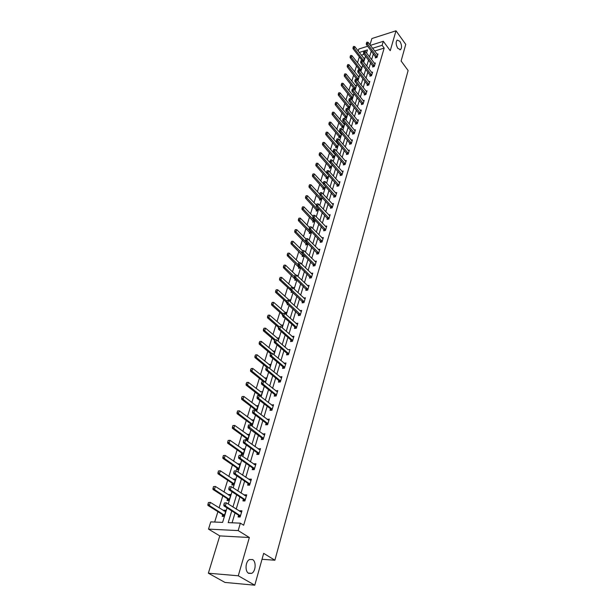 <?xml version="1.0" encoding="UTF-8"?>
<svg xmlns="http://www.w3.org/2000/svg" width="616" height="616" viewBox="0 0 616 616"><rect width="100%" height="100%" fill="white"/><g stroke="black" fill="none" stroke-linecap="round" stroke-linejoin="round"><path stroke-width="0.92" d="M397.844 48.418C395.865 44.86 395.641 42.073 397.151 40.063L399.869 41.287C401.832 44.845 402.055 47.625 400.546 49.619L397.844 48.418M248.648 573.342C244.752 571.44 245.391 561.384 249.503 559.52L252.568 559.551C256.418 561.507 255.779 571.479 251.659 573.357L248.648 573.342M358.212 51.089L358.858 49.018L367.69 46.231M262.008 559.297L274.89 560.221L408.115 70.54L401.116 60.999L405.752 44.383L396.003 30.8L371.895 38.531L369.97 44.822M274.89 560.221L263.671 553.361L254.778 585.2L224.986 582.436L208.362 573.203L238.276 575.791L249.357 537.506L238.169 530.584L208.508 529.121L210.772 521.883L222.599 522.391L227.035 507.9M249.357 537.506L219.773 535.897L208.362 573.203M219.773 535.897L208.508 529.121M359.336 56.888L357.496 62.801M356.533 65.897L354.662 71.918M353.692 75.029L351.79 81.158M350.82 84.284L348.879 90.521M347.901 93.663L345.923 100.015M344.945 103.172L342.927 109.64M341.942 112.813L339.893 119.396M338.9 122.592L336.821 129.291M335.82 132.502L333.695 139.332M332.694 142.55L330.53 149.503M329.522 152.745L327.319 159.829M326.311 163.086L324.062 170.301M323.046 173.581L320.759 180.927M319.735 184.222L317.409 191.707M316.378 195.018L314.006 202.649M312.966 205.975L310.549 213.752M309.509 217.101L307.045 225.025M305.998 228.382L303.488 236.459M302.441 239.84L299.877 248.071M298.822 251.474L296.211 259.86M295.149 263.278L292.485 271.833M291.422 275.275L288.704 283.991M287.634 287.449L284.869 296.342M283.784 299.815L280.965 308.885M279.88 312.381L277 321.629M275.906 325.148L272.973 334.58M271.879 338.115L268.884 347.74M267.775 351.289L264.726 361.107M263.61 364.68L260.499 374.705M259.382 378.293L256.202 388.519M255.078 392.13L251.829 402.571M250.697 406.206L247.386 416.855M246.254 420.512L242.866 431.385M241.726 435.058L238.276 446.161M237.121 449.857L233.595 461.192M232.44 464.911L228.844 476.491M227.681 480.226L224.001 492.053M222.83 495.818L219.073 507.9M217.895 511.68L214.668 522.052M254.778 585.2L238.276 575.791M364.133 54.308L361.346 55.178M222.692 514.691L222.184 516.354L224.147 516.424L226.026 510.294L224.062 510.225L223.854 510.91M227.558 498.883L227.05 500.523L229.013 500.569L230.861 494.54L228.906 494.502L228.713 495.125M232.34 483.344L231.839 484.961L233.787 484.985L235.605 479.063L233.664 479.055L233.487 479.61M237.037 468.075L236.544 469.677L238.484 469.677L240.271 463.856L238.338 463.863L238.184 464.364M241.657 453.068L241.172 454.647L243.104 454.623L244.86 448.902L242.935 448.933L242.796 449.372M246.2 438.315L245.722 439.878L247.64 439.824L249.365 434.203L247.332 434.642M250.966 425.325L252.106 425.279L253.8 419.75L251.79 420.15M250.666 423.808L250.342 424.855L264.518 435.112M256.102 410.995L258.158 405.536L256.179 405.906M255.055 409.54L254.893 410.071M260.868 396.712L262.447 391.553L260.491 391.899M265.242 382.436L266.666 377.808L264.734 378.116M269.554 368.399L270.817 364.279L268.907 364.556M273.781 354.6L274.898 350.966L273.011 351.22M277.947 341.025L278.917 337.868L277.054 338.092M282.043 327.673L282.867 324.978L281.042 325.186M286.07 314.537L286.763 312.289L284.992 312.512M284.03 317.294L283.429 317.371L283.576 316.894M290.036 301.609L290.59 299.8L288.881 300.023M288.373 304.674L287.295 304.82L287.564 303.934M293.94 288.889L294.363 287.495L292.708 287.734M292.623 292.246L291.099 292.461L291.491 291.191M295.264 278.933L294.841 280.295L296.689 279.918M297.774 276.376L298.082 275.39L296.927 275.568M298.945 266.967L298.529 268.314L300.477 267.575M301.555 264.056L301.74 263.463L301.055 263.571M302.572 255.178L302.163 256.518L303.957 256.218L304.204 255.424M306.152 243.566L305.744 244.891L307.53 244.575L307.869 243.466M309.671 232.132L309.263 233.441L311.041 233.118L311.48 231.693M313.136 220.867L312.736 222.16L314.507 221.822L315.038 220.097M316.555 209.763L316.162 211.049L317.925 210.695L318.541 208.678M319.92 198.829L319.527 200.1L321.283 199.73L321.991 197.42M323.238 188.042L322.853 189.304L324.601 188.927L325.394 186.34M326.511 177.416L326.126 178.663L327.866 178.27L328.744 175.421M329.737 166.944L329.352 168.176L331.085 167.775L332.039 164.665M332.917 156.618L332.54 157.842L334.257 157.427L335.289 154.062M334.911 153.623L334.272 153.777M336.051 146.431L335.674 147.648L337.391 147.224L338.5 143.613M338.315 143.405L337.406 143.628M339.139 136.398L338.769 137.591L340.479 137.16L341.649 133.333L340.502 133.626M342.188 126.496L341.818 127.681L343.52 127.243L344.675 123.462L343.559 123.754M345.191 116.732L344.829 117.91L346.523 117.456L347.663 113.729L346.562 114.029M348.156 107.099L347.794 108.27L349.48 107.808L350.604 104.127L349.534 104.427M350.804 98.737L352.398 98.291L353.515 94.664L352.46 94.956M351.082 97.597L350.75 98.668M353.992 89.266L355.278 88.897L356.379 85.316L355.34 85.616M353.969 88.227L353.746 88.95L363.887 101.417M357.134 79.926L358.119 79.633L359.205 76.099L358.189 76.399M356.81 78.987L356.695 79.372M360.214 70.701L360.922 70.493L361.992 67.005L360.999 67.306M359.621 69.862L369.531 82.452M363.248 61.608L364.749 58.035L363.771 58.335M231.755 510.903L228.197 522.63L240.371 523.153L243.666 525.225L384.184 48.071L374.644 51.043M373.381 53.769L371.602 59.675M370.647 62.84L368.838 68.853M367.875 72.034L366.035 78.155M365.072 81.351L363.194 87.588M362.223 90.798L360.306 97.151M359.336 100.377L357.388 106.845M356.41 110.087L354.423 116.678M353.445 119.935L351.42 126.65M350.435 129.922L348.379 136.767M347.385 140.055L345.283 147.024M344.29 150.327L342.15 157.427M341.149 160.753L338.969 167.991M337.961 171.333L335.743 178.702M334.727 182.059L332.463 189.574M331.447 192.954L329.144 200.608M328.12 204.004L325.764 211.804M324.74 215.223L322.345 223.177M321.306 226.611L318.865 234.719M317.825 238.169L315.33 246.439M314.291 249.904L311.75 258.335M310.695 261.823L308.108 270.424M307.053 273.928L304.412 282.698M303.349 286.224L300.654 295.172M299.584 298.714L296.835 307.838M295.757 311.403L292.954 320.713M291.876 324.293L289.012 333.795M287.926 337.399L285.008 347.093M283.914 350.712L280.935 360.606M279.841 364.249L276.8 374.351M275.691 378.008L272.588 388.319M271.479 392.007L268.306 402.525M267.19 406.229L263.956 416.978M262.832 420.705L259.529 431.677M258.397 435.42L255.016 446.631M253.884 450.396L250.435 461.846M249.295 465.634L245.769 477.323M244.621 481.135L241.025 493.085M239.87 496.92L236.19 509.132M235.027 512.982L232.07 522.799M238.608 515.269L238.099 516.955L240.117 517.032L241.972 510.818L239.955 510.749L239.755 511.411M243.397 499.245L242.897 500.908L244.906 500.962L246.723 494.856L244.721 494.817L244.537 495.41M248.102 483.506L247.609 485.146L249.611 485.169L251.397 479.171L249.395 479.156L249.241 479.687M252.722 468.037L252.237 469.662L254.231 469.654L255.987 463.763L254 463.771L253.854 464.241M257.265 452.837L256.787 454.439L258.766 454.416L260.491 448.617L258.397 449.064M261.731 437.891L261.261 439.478L263.232 439.431L264.926 433.733L262.855 434.141M266.12 423.207L265.658 424.778L267.613 424.701L269.284 419.103L267.236 419.481M270.439 408.77L269.977 410.318L271.925 410.225L273.566 404.72L271.548 405.058M274.682 394.571L274.228 396.103L276.168 395.988L277.778 390.575L275.783 390.883M278.856 380.603L278.401 382.12L280.334 381.982L281.92 376.661L279.957 376.938M282.96 366.874L282.513 368.368L284.438 368.214L285.993 362.978L284.053 363.224M287.002 353.361L286.555 354.847L288.473 354.67L290.005 349.518L288.088 349.734M290.975 340.07L290.536 341.534L292.438 341.341L293.947 336.274L292.061 336.475M294.887 326.996L294.448 328.444L296.342 328.228L297.828 323.238L296.011 323.454M298.729 314.122L298.306 315.554L300.185 315.323L301.647 310.418L299.892 310.641M302.518 301.455L302.094 302.872L303.965 302.625L305.405 297.798L303.703 298.021M306.244 288.989L305.829 290.39L307.692 290.128L309.109 285.37L307.461 285.608M309.917 276.707L309.502 278.093L311.357 277.816L312.751 273.134L311.149 273.381M313.529 264.626L313.113 265.996L314.961 265.704L316.339 261.092L314.784 261.346M317.086 252.722L316.678 254.077L318.518 253.769L319.866 249.234L318.364 249.488M320.59 241.002L320.189 242.342L322.014 242.026L323.346 237.553L321.883 237.815M324.039 229.452L323.639 230.784L325.464 230.453L326.773 226.049L325.348 226.311M327.435 218.087L327.042 219.404L328.852 219.05L330.145 214.715L328.759 214.984M330.784 206.884L330.399 208.185L332.201 207.823L333.472 203.55L332.124 203.827M334.088 195.842L333.703 197.135L335.497 196.758L336.744 192.546L335.435 192.823M337.337 184.969L336.952 186.248L338.738 185.855L339.978 181.705L338.692 181.989M340.54 174.251L340.163 175.514L341.942 175.113L343.158 171.025L341.903 171.31M343.697 163.687L343.328 164.934L345.091 164.526L346.292 160.499L345.068 160.784M346.816 153.269L346.438 154.516L348.202 154.092L349.38 150.119L348.186 150.404M349.88 143.004L349.511 144.236L351.266 143.805L352.429 139.886L351.259 140.179M352.906 132.887L352.545 134.103L354.285 133.664L355.432 129.799L354.292 130.091M355.886 122.907L355.524 124.116L357.265 123.662L358.397 119.851L357.28 120.151M358.828 113.067L358.474 114.26L360.198 113.798L361.315 110.048L360.221 110.341M361.731 103.365L361.376 104.551L363.094 104.081L364.195 100.37L363.124 100.67M364.595 93.794L364.241 94.964L365.95 94.487L367.036 90.829L365.989 91.129M367.413 84.353L367.067 85.516L368.768 85.023L369.839 81.42L368.807 81.72M370.201 75.037L369.854 76.192L371.548 75.699L372.603 72.141L371.594 72.442M372.942 65.85L372.603 66.998L374.289 66.489L375.329 62.978L374.343 63.279M375.652 56.788L375.313 57.919L376.992 57.404L378.024 53.946L377.054 54.247M370.385 45.376L383.314 41.295L390.244 50.697L396.003 30.8M383.314 41.295L382.128 45.291L372.572 48.287M384.184 48.071L382.128 45.291M240.371 523.153L238.169 530.584M366.505 52.984L367.452 49.896L359.259 52.46M228.228 504.027L231.993 491.745M233.171 487.895L236.852 475.875M238.03 472.048L241.634 460.291M242.804 456.479L246.331 444.975M247.493 441.187L250.943 429.93M252.098 426.164L255.478 415.138M256.626 411.388L259.937 400.593M261.076 396.873L264.318 386.301M265.45 382.598L268.622 372.249M269.754 368.568L272.865 358.427M273.981 354.77L277.031 344.829M278.147 341.195L281.127 331.462M282.236 327.843L285.162 318.31M286.263 314.707L289.127 305.367M290.228 301.786L293.031 292.631M294.125 289.066L296.881 280.095M297.959 276.553L300.662 267.752M301.74 264.233L304.381 255.609M305.459 252.106L308.046 243.651M309.116 240.171L311.658 231.878M312.72 228.413L315.215 220.282M316.27 216.832L318.718 208.855M319.766 205.436L322.168 197.605M323.207 194.202L325.564 186.525M326.603 183.137L328.906 175.606M329.945 172.241L332.209 164.849M333.233 161.5L335.458 154.246M336.482 150.912L338.661 143.798M339.678 140.487L341.818 133.503M342.827 130.207L344.929 123.354M345.938 120.066L347.994 113.344M348.995 110.079L351.02 103.473M352.021 100.231L354.007 93.748M354.993 90.513L356.949 84.153M357.935 80.935L359.852 74.69M360.83 71.487L362.709 65.35M363.686 62.17L365.534 56.148M371.302 51.013L369.508 56.934M368.545 60.091L366.72 66.112M365.758 69.292L363.894 75.422M362.924 78.617L361.03 84.862M360.06 88.073L358.127 94.433M357.149 97.659L355.186 104.135M354.2 107.376L352.198 113.968M351.212 117.233L349.172 123.955M348.179 127.227L346.1 134.072M345.099 137.368L342.981 144.344M341.98 147.655L339.824 154.755M338.815 158.089L336.613 165.327M335.605 168.676L333.364 176.053M332.34 179.418L330.06 186.933M329.036 190.313L326.711 197.982M325.679 201.378L323.308 209.194M322.268 212.612L319.85 220.574M318.811 224.008L316.347 232.132M315.3 235.589L312.782 243.867M311.727 247.339L309.17 255.779M308.108 259.274L305.498 267.883M304.427 271.394L301.763 280.18M300.693 283.707L297.975 292.669M296.897 296.219L294.125 305.359M293.039 308.924L290.213 318.249M289.12 321.845L286.24 331.354M285.139 334.965L282.197 344.675M281.096 348.302L278.085 358.212M276.977 361.861L273.912 371.979M272.796 375.652L269.662 385.978M268.545 389.666L265.342 400.207M264.218 403.919L260.953 414.683M259.813 418.418L256.479 429.414M255.34 433.171L251.936 444.398M250.789 448.171L247.309 459.644M246.154 463.44L242.596 475.167M241.441 478.978L237.807 490.96M236.644 494.802L232.925 507.037M241.665 511.842L239.955 510.749M225.725 511.28L224.062 510.225M230.546 495.572L228.906 494.502M246.408 495.926L244.721 494.817M235.281 480.133L233.664 479.055M251.059 480.295L249.395 479.156M239.932 464.965L238.338 463.863M255.64 464.926L254 463.771M244.506 450.057L242.935 448.933M260.137 449.826L258.52 448.656M249.003 435.389L247.447 434.257M264.557 434.981L262.955 433.795M253.422 420.974L251.89 419.827M268.899 420.389L267.329 419.188M257.773 406.799L256.264 405.636M273.173 406.036L271.618 404.82M246.362 383.799L246.793 382.444L246.13 383.814L247.509 385.046L246.138 385.146L259.282 395.426L260.645 395.341L247.509 385.046L248.356 382.351L260.56 391.676M277.323 391.884L275.845 390.698M266.197 379.079L264.788 377.947M281.358 377.924L279.995 376.807M270.239 365.504L268.946 364.433M285.331 364.195L284.076 363.14M274.22 352.144L273.034 351.143M274.982 339.847L274.351 341.172L274.982 339.847L276.515 339.786L288.096 349.703M278.139 338.993L277.061 338.061M224.363 503.01L223.877 504.581L224.363 503.01L226.326 502.81L241.541 512.266M240.471 515.854L225.364 505.952L223.901 505.905L223.877 504.581M239.924 517.024L238.507 515.192L223.901 505.905M224.601 503.018L226.326 502.81L225.364 505.952L224.116 504.589M208.377 502.587L208.123 504.142L208.377 502.587L210.325 502.387L209.348 505.482L224.501 515.261M208.123 504.142L209.348 505.482L207.931 505.443L222.584 514.614L224.008 516.424M225.587 511.727L210.325 502.387L208.616 502.594M207.885 504.134L207.931 505.443M229.352 486.848L228.875 488.388L229.352 486.848L231.3 486.655L246.3 496.288M245.245 499.815L230.353 489.743L228.898 489.72L228.875 488.388M244.66 500.954L243.297 499.168L228.898 489.72M229.599 486.848L231.3 486.655L230.353 489.743L229.121 488.388M234.257 470.971L233.787 472.48L234.257 470.971L236.182 470.793L250.974 480.588M249.942 484.053L235.25 473.82L233.81 473.82L233.787 472.48M249.311 485.169L248.009 483.429L233.81 473.82M234.496 470.971L236.182 470.793L235.25 473.82L234.034 472.48M213.444 486.632L213.198 488.157L213.444 486.632L215.377 486.447L214.414 489.489L229.36 499.43M213.198 488.157L214.414 489.489L212.997 489.474L227.458 498.798L228.821 500.562M230.423 495.957L215.377 486.447L213.683 486.64M212.967 488.157L212.997 489.474M218.426 470.971L218.187 472.464L218.426 470.971L220.335 470.793L219.388 473.781L234.134 483.876M218.187 472.464L219.388 473.781L217.987 473.781L232.24 483.267L233.549 484.985M235.173 480.465L220.335 470.793L218.665 470.971M217.956 472.464L217.987 473.781M239.077 455.37L238.615 456.856L239.077 455.37L240.979 455.209L255.563 465.165M254.554 468.568L240.063 458.181L238.631 458.196L238.615 456.856M253.892 469.662L252.629 467.96L238.631 458.196M239.316 455.37L240.979 455.209L240.063 458.181L238.854 456.856M243.813 440.047L243.359 441.51L243.813 440.047L245.692 439.893L260.075 450.011M259.082 453.353L244.798 442.819L243.366 442.85L243.359 441.51M258.389 454.416L257.172 452.752L243.366 442.85M244.044 440.04L245.692 439.893L244.798 442.819L243.597 441.503M248.464 424.994L250.327 424.848L249.441 427.72L248.017 427.773L248.695 424.978L248.017 426.426M263.533 438.4L248.256 426.418M262.816 439.439L261.646 437.814L248.017 427.773M248.695 424.978L250.327 424.848M223.323 455.57L223.084 457.041L223.323 455.57L225.21 455.409L224.286 458.35L238.815 468.591M223.084 457.041L224.286 458.35L222.884 458.358L236.937 467.998L238.2 469.677M239.847 465.242L225.21 455.409L223.554 455.57M222.853 457.041L222.884 458.358M228.128 440.448L227.905 441.88L228.128 440.448L229.999 440.294L229.09 443.181L243.428 453.568M227.905 441.88L229.09 443.181L227.697 443.212L241.564 452.983L242.781 454.623M244.436 450.273L229.999 440.294L228.359 440.44M227.674 441.888L227.697 443.212M232.856 425.579L232.64 426.988L232.856 425.579L234.711 425.433L233.81 428.274L247.955 438.8M232.64 426.988L233.81 428.274L232.425 428.32L246.107 438.23L247.278 439.839M248.949 435.558L234.711 425.433L233.087 425.564M232.409 426.996L232.425 428.32M253.03 410.194L252.599 411.603L253.03 410.194L254.878 410.056L268.876 420.466M267.914 423.692L254.008 412.882L252.591 412.951L252.599 411.603M267.167 424.717L266.035 423.13L252.591 412.951M253.268 410.179L254.878 410.056L254.008 412.882L252.83 411.596M237.506 410.957L237.291 412.343L237.506 410.957L239.339 410.826L238.454 413.621L252.414 424.278M237.291 412.343L238.454 413.621L237.075 413.683L250.573 423.723L251.705 425.294M253.392 421.09L239.339 410.826L237.73 410.949M237.06 412.358L237.075 413.683M257.526 395.649L257.095 397.035L257.526 395.649L259.351 395.526L273.165 406.06M272.218 409.24L258.497 398.298L257.088 398.383L257.095 397.035M271.448 410.248L270.355 408.685L257.088 398.383M257.757 395.634L259.351 395.526L258.497 398.298L257.326 397.02M242.073 396.588L241.634 397.959L242.073 396.588L243.89 396.473L243.02 399.214L256.795 409.994M241.865 397.951L243.02 399.214L241.641 399.291L254.962 409.455L256.01 410.918M257.75 406.86L243.89 396.473L242.296 396.581M241.634 397.959L241.641 399.291M262.177 381.335L261.515 382.713L262.177 381.335L263.748 381.235L277.385 391.899M276.453 395.025L262.909 383.968L261.507 384.061L261.515 382.713M275.652 396.019L274.597 394.486L261.507 384.061M263.748 381.235L262.909 383.968L261.754 382.698M260.645 395.341L261.099 395.949M259.282 395.426L260.814 395.526M248.356 382.351L246.793 382.444M246.13 383.814L246.138 385.146M266.512 367.275L265.866 368.637L266.512 367.275L268.075 367.19L281.527 377.978M280.611 381.05L267.252 369.87L265.858 369.985L265.866 368.637M279.795 382.02L278.771 380.526L265.858 369.985M268.075 367.19L267.252 369.87L266.104 368.614M266.266 379.102L252.76 368.468L251.921 371.117L265.334 382.136M250.781 369.877L251.205 368.553L250.558 369.893L251.921 371.117L250.558 371.232L263.101 381.273M252.76 368.468L251.205 368.553M250.558 369.893L250.558 371.232M270.786 353.445L270.147 354.785L270.786 353.445L272.326 353.376L285.608 364.279M284.707 367.305L271.517 356.01L270.131 356.14L270.147 354.785M283.868 368.26L282.875 366.79L270.131 356.14M272.326 353.376L271.517 356.01L270.378 354.77M270.424 365.558L257.088 354.808L256.256 357.419L269.246 368.152M255.132 356.187L255.548 354.885L254.909 356.21L256.256 357.419L254.901 357.542L266.759 367.259M257.088 354.808L255.548 354.885M254.909 356.21L254.901 357.542M288.735 353.776L275.714 342.38L274.328 342.527L274.351 341.172M287.88 354.724L286.917 353.276L274.328 342.527M276.515 339.786L275.714 342.38L274.582 341.149M274.505 352.236L261.338 341.38L260.53 343.944L271.787 353.399M259.413 342.719L259.821 341.441L259.19 342.742L260.53 343.944L259.182 344.082L270.516 353.584M261.338 341.38L259.821 341.441M259.19 342.742L259.182 344.082M279.11 326.472L278.486 327.781L279.11 326.472L280.627 326.426L293.57 337.545M292.7 340.479L279.841 328.975L278.463 329.137L278.486 327.781M291.822 341.403L290.891 339.986L278.463 329.137M280.627 326.426L279.841 328.975L278.717 327.75M278.532 339.123L265.527 328.159L264.726 330.684L275.383 339.832M263.617 329.475L264.025 328.213L263.394 329.498L264.726 330.684L263.386 330.838L274.582 340.432M265.527 328.159L264.025 328.213M263.394 329.498L263.386 330.838M283.175 313.321L282.559 314.599L283.175 313.321L284.669 313.275L297.451 324.501M296.596 327.381L283.899 315.792L282.528 315.962L282.559 314.599M295.711 328.297L294.802 326.911L282.528 315.962M284.669 313.275L283.899 315.792L282.79 314.576M282.49 326.218L269.646 315.153L268.861 317.64L278.956 326.495M267.76 316.439L268.16 315.2L267.536 316.47L268.861 317.64L267.529 317.81L278.578 327.481M269.646 315.153L268.16 315.2M267.536 316.47L267.529 317.81M287.171 300.377L286.563 301.64L287.171 300.377L288.65 300.346L301.278 311.665M300.431 314.499L287.895 302.818L286.532 302.995L286.563 301.64M299.53 315.407L286.532 302.995M288.65 300.346L287.895 302.818L286.786 301.609M286.386 313.521L273.704 302.364L272.926 304.805L282.844 313.683M271.841 303.611L272.226 302.394L271.618 303.642L272.926 304.805L271.594 304.982L282.551 314.776M273.704 302.364L272.226 302.394M271.618 303.642L271.594 304.982M291.106 287.634L290.506 288.881L291.106 287.634L292.569 287.618L305.036 299.03M304.204 301.825L291.822 290.051L290.467 290.244L290.506 288.881M303.295 302.71L290.467 290.244M292.569 287.618L291.822 290.051L290.729 288.85M290.221 301.016L277.693 289.766L276.93 292.169L286.725 301.116M275.845 290.991L276.23 289.79L275.629 291.022L276.93 292.169L275.606 292.361L286.548 302.333M277.693 289.766L276.23 289.79M275.629 291.022L275.606 292.361M294.972 275.098L294.379 276.33L294.972 275.098L296.427 275.09L308.739 286.594M307.923 289.343L295.688 277.485L294.34 277.685L294.379 276.33M306.999 290.221L294.34 277.685M296.427 275.09L295.688 277.485L294.602 276.299M291.738 291.422L292.277 292.3M293.994 288.704L281.62 277.369L280.873 279.741L290.544 288.75M279.795 278.563L280.172 277.385L279.579 278.601L280.873 279.741L279.556 279.941L290.475 290.09M281.62 277.369L280.172 277.385M279.579 278.601L279.556 279.941M298.783 262.762L298.198 263.979L298.783 262.762L300.223 262.762L312.389 274.351M311.58 277.054L299.499 265.119L298.159 265.334L298.198 263.979M310.649 277.924L298.159 265.334M300.223 262.762L299.499 265.119L298.421 263.941M295.903 275.09L285.485 265.165L284.746 267.498L283.437 267.706L295.996 280.126M283.683 266.335L284.053 265.165L283.468 266.366L294.371 276.63M285.485 265.165L284.053 265.165M283.468 266.366L283.437 267.706M302.533 250.62L301.955 251.813L302.533 250.62L303.957 250.627L315.977 262.293M315.184 264.957L303.241 252.945L301.909 253.168L301.955 251.813M314.237 265.819L301.909 253.168M303.957 250.627L303.241 252.945L302.179 251.775M299.199 262.762L289.297 253.153L288.565 255.448L287.264 255.671L299.653 268.137M287.51 254.293L287.872 253.145L287.295 254.331L298.175 264.741M289.297 253.153L287.872 253.145M287.295 254.331L287.264 255.671M306.229 238.661L305.651 239.84L306.229 238.661L307.638 238.677L319.512 250.419M318.734 253.045L306.937 240.956L305.605 241.195L305.651 239.84M317.779 253.892L305.605 241.195M307.638 238.677L306.937 240.956L305.875 239.801M302.464 250.627L293.039 241.318L292.323 243.582L291.029 243.813L303.264 256.333M291.276 242.435L291.637 241.303L291.06 242.473L301.917 253.022M293.039 241.318L291.637 241.303M291.06 242.473L291.029 243.813M309.863 226.888L309.294 228.051L309.863 226.888L311.257 226.911L322.992 238.731M322.23 241.31L310.564 229.16L309.247 229.406L309.294 228.051M321.259 242.157L309.247 229.406M311.257 226.911L310.564 229.16L309.517 228.012M305.936 238.923L296.735 229.668L296.026 231.893L307.746 243.867M294.987 230.754L295.341 229.645L294.771 230.8L296.026 231.893L294.733 232.132L306.822 244.706M296.735 229.668L295.341 229.645M294.771 230.8L294.733 232.132M313.444 215.292L312.882 216.447L313.444 215.292L314.822 215.331L326.426 227.212M325.664 229.76L314.145 217.54L312.828 217.802L312.882 216.447M324.694 230.592L312.828 217.802M314.822 215.331L314.145 217.54L313.097 216.401M309.463 227.496L300.369 218.187L299.676 220.382L311.257 232.417M298.645 219.257L298.991 218.156L298.429 219.296L299.676 220.382L298.39 220.636L310.325 233.248M300.369 218.187L298.991 218.156M298.429 219.296L298.39 220.636M316.963 203.873L316.408 205.013L316.963 203.873L318.333 203.919L329.806 215.87M329.06 218.372L317.663 206.098L316.355 206.368L316.408 205.013M328.082 219.204L316.355 206.368M318.333 203.919L317.663 206.098L316.632 204.966M312.943 216.239L303.95 206.884L303.264 209.047L314.714 221.144M302.24 207.931L302.587 206.845L302.025 207.969L303.264 209.047L301.986 209.309L313.775 221.96M303.95 206.884L302.587 206.845M302.025 207.969L301.986 209.309M320.435 192.631L319.889 193.747L320.435 192.631L321.798 192.677L333.133 204.697M332.394 207.161L321.136 194.825L319.835 195.103L319.889 193.747M331.408 207.985L319.835 195.103M321.798 192.677L321.136 194.825L320.104 193.701M316.401 205.19L307.476 195.749L306.806 197.875L318.125 210.033M305.79 196.766L306.129 195.703L305.575 196.812L306.806 197.875L305.528 198.152L317.178 210.841M307.476 195.749L306.129 195.703M305.575 196.812L305.528 198.152M323.862 181.551L323.315 182.659L323.862 181.551L325.202 181.612L336.413 193.686M335.681 196.119L324.555 183.722L323.254 184.015L323.315 182.659M334.696 196.928L323.254 184.015M325.202 181.612L324.555 183.722L323.531 182.613M319.866 194.356L310.957 184.777L310.295 186.871L321.483 199.084M309.278 185.77L309.617 184.723L309.07 185.816L310.295 186.871L309.024 187.156L320.528 199.892M310.957 184.777L309.617 184.723M309.07 185.816L309.024 187.156M327.227 170.64L326.688 171.733L327.227 170.64L328.559 170.701L339.639 182.829M338.923 185.231L327.92 172.788L326.626 173.081L326.688 171.733M337.93 186.032L326.626 173.081M328.559 170.701L327.92 172.788L326.904 171.679M323.269 183.676L314.383 173.966L313.729 176.03L324.794 188.288M312.72 174.936L313.051 173.905L312.512 174.99L313.729 176.03L312.466 176.322L323.831 189.089M314.383 173.966L313.051 173.905M312.512 174.99L312.466 176.322M330.546 159.883L330.014 160.961L330.546 159.883L331.87 159.952L342.827 172.141M342.119 174.505L331.239 162.008L329.953 162.316L330.014 160.961M341.118 175.298L329.953 162.316M331.87 159.952L331.239 162.008L330.23 160.915M328.513 175.167L317.756 163.309L317.109 165.35L328.059 177.654M316.116 164.264L316.439 163.248L315.908 164.31L317.109 165.35L315.854 165.642L327.088 178.447M317.756 163.309L316.439 163.248M315.908 164.31L315.854 165.642M333.818 149.288L333.295 150.35L333.818 149.288L335.127 149.365L345.961 161.6M345.268 163.925L334.503 151.39L333.225 151.705L333.295 150.35M344.267 164.718L333.225 151.705M335.127 149.365L334.503 151.39L333.51 150.304M331.978 164.865L321.082 152.814L320.451 154.816L331.269 167.175M319.458 153.738L319.781 152.737L319.25 153.792L320.451 154.816L319.196 155.124L330.299 167.96M321.082 152.814L319.781 152.737M319.25 153.792L319.196 155.124M337.044 138.846L336.521 139.894L337.044 138.846L338.346 138.931L349.056 151.213M348.371 153.507L337.73 140.925L336.459 141.241L336.521 139.894M347.362 154.293L336.459 141.241M338.346 138.931L337.73 140.925L336.736 139.84M335.135 154.562L324.363 142.458L323.739 144.437L334.442 156.834M322.753 143.366L323.069 142.381L322.545 143.42L323.739 144.437L322.491 144.752L333.464 157.619M324.363 142.458L323.069 142.381M322.545 143.42L322.491 144.752M340.225 128.552L339.709 129.591L340.225 128.552L341.51 128.644L352.106 140.972M351.436 143.235L340.902 130.607L339.639 130.939L339.709 129.591M350.419 144.013L339.639 130.939M341.51 128.644L340.902 130.607L339.916 129.537M338.253 144.406L327.596 132.255L326.973 134.211L337.568 146.647M326.003 133.148L326.311 132.171L325.795 133.202L326.973 134.211L325.741 134.527L336.582 147.424M327.596 132.255L326.311 132.171M325.795 133.202L325.741 134.527M343.358 118.411L342.843 119.435L343.358 118.411L344.629 118.503L355.116 130.877M354.446 133.102L344.036 120.443L342.773 120.775L342.843 119.435M353.43 133.88L342.773 120.775M344.629 118.503L344.036 120.443L343.058 119.373M341.326 134.388L330.784 122.199L330.168 124.124L340.648 136.598M329.206 123.069L329.514 122.107L328.998 123.123L330.168 124.124L328.936 124.447L339.662 137.368M330.784 122.199L329.514 122.107M328.998 123.123L328.936 124.447M346.446 108.408L345.938 109.417L346.446 108.408L347.709 108.508L358.081 120.921M357.426 123.115L347.116 110.418L345.869 110.764L345.938 109.417M356.402 123.885L345.869 110.764M347.709 108.508L347.116 110.418L346.146 109.363M344.352 124.517L333.926 112.281L333.325 114.176L343.69 126.696M332.363 113.128L332.663 112.181L332.155 113.19L333.325 114.176L332.093 114.514L342.696 127.458M333.926 112.281L332.663 112.181M332.155 113.19L332.093 114.514M349.488 98.545L348.987 99.546L349.488 98.545L350.743 98.652L360.999 111.103M360.352 113.275L350.158 100.539L348.91 100.885L348.987 99.546M359.336 114.029L348.91 100.885M350.743 98.652L350.158 100.539L349.195 99.484M347.339 114.769L337.021 102.502L336.428 104.374L346.685 116.924M335.474 103.334L335.774 102.395L335.273 103.388L336.428 104.374L335.204 104.712L345.692 117.679M337.021 102.502L335.774 102.395M335.273 103.388L335.204 104.712M352.206 89.751L352.491 88.819L351.998 89.813L353.161 90.791L351.921 91.153L351.998 89.813M363.248 103.557L353.161 90.791L353.73 88.935L352.491 88.819M362.223 104.312L351.921 91.153M350.288 105.167L340.078 92.862L339.493 94.702L349.642 107.284M338.546 93.671L338.839 92.746L338.346 93.732L339.493 94.702L338.276 95.049L348.648 108.031M340.078 92.862L338.839 92.746M338.346 93.732L338.276 95.049M355.447 79.233L354.962 80.211L355.447 79.233L356.679 79.356L366.728 91.869M366.096 93.978L356.117 81.189L354.885 81.551L354.962 80.211M365.072 94.733L354.885 81.551M356.679 79.356L356.117 81.189L355.17 80.149M353.199 95.688L343.089 83.345L342.511 85.17L352.56 97.775M341.572 84.138L341.865 83.229L341.372 84.2L342.511 85.17L341.303 85.524L351.559 98.522M343.089 83.345L341.865 83.229M341.372 84.2L341.303 85.524M358.089 70.686L358.366 69.777L357.888 70.748L359.036 71.71L357.804 72.08L357.888 70.748M368.915 84.538L359.036 71.71L359.59 69.901L358.366 69.777M367.883 85.278L357.804 72.08M356.063 86.332L346.061 73.966L345.491 75.76L355.432 88.396M344.56 74.744L344.845 73.843L344.359 74.806L345.491 75.76L344.29 76.122L354.439 89.143M346.061 73.966L344.845 73.843M344.359 74.806L344.29 76.122M361.245 60.453L360.768 61.407L361.245 60.453L362.462 60.584L372.303 73.158M371.687 75.214L361.908 62.362L360.683 62.74L360.768 61.407M370.663 75.953L360.683 62.74M362.462 60.584L361.908 62.362L360.976 61.346M358.897 77.108L348.995 64.711L348.433 66.482L358.273 79.148M347.509 65.473L347.786 64.588L347.309 65.535L348.433 66.482L347.231 66.844L357.272 79.88M348.995 64.711L347.786 64.588M347.309 65.535L347.231 66.844M364.087 51.251L363.617 52.198L364.087 51.251L365.288 51.39L375.029 63.995M374.428 66.02L364.749 53.145L363.532 53.53L363.617 52.198M373.396 66.759L363.532 53.53M365.288 51.39L364.749 53.145L363.817 52.129M361.684 68.006L351.89 55.579L351.336 57.327L361.068 70.016M350.412 56.326L350.689 55.448L350.211 56.387L351.336 57.327L350.142 57.696L359.744 70.101M351.89 55.579L350.689 55.448M350.211 56.387L350.142 57.696M366.89 42.181L366.42 43.112L366.89 42.181L368.083 42.319L377.724 54.947M377.131 56.949L367.552 44.052L366.335 44.437L366.42 43.112M376.099 57.681L366.335 44.437M368.083 42.319L367.552 44.052L366.62 43.043M364.441 59.028L354.739 46.57L354.192 48.294L363.833 61.007M353.284 47.301L353.553 46.439L353.084 47.363L354.192 48.294L353.007 48.672L362.162 60.553M354.739 46.57L353.553 46.439M353.084 47.363L353.007 48.672M239.963 515.245L238.507 515.192M240.148 515.423L238.692 515.369M222.769 514.784L224.185 514.837M222.584 514.614L224.001 514.668M244.745 499.199L243.297 499.168M244.929 499.376L243.482 499.345M249.441 483.437L248.009 483.429M249.626 483.614L248.186 483.606M227.635 498.975L229.044 499.006M227.458 498.798L228.867 498.837M232.417 483.437L233.818 483.452M232.24 483.267L233.641 483.275M254.061 467.952L252.629 467.96M254.239 468.129L252.806 468.137M258.605 452.737L257.172 452.752M258.774 452.914L257.349 452.937M263.063 437.776L261.646 437.814M263.232 437.961L261.815 437.991M237.114 468.168L238.515 468.168M236.937 467.998L238.338 467.991M241.734 453.16L243.127 453.145M241.564 452.983L242.95 452.968M246.277 438.407L247.655 438.369M246.107 438.23L247.486 438.192M267.444 423.069L266.035 423.13M267.613 423.254L266.204 423.308M250.743 423.9L252.113 423.847M250.573 423.723L251.944 423.669M271.756 408.616L270.355 408.685M271.925 408.801L270.516 408.87M255.132 409.632L256.502 409.571M254.962 409.455L256.333 409.386M275.991 394.402L274.597 394.486M276.161 394.587L274.759 394.671M280.165 380.426L278.771 380.526M280.326 380.611L278.933 380.711M264.395 381.751L265.049 381.704M264.172 381.574L264.888 381.527M284.261 366.674L282.875 366.79M284.423 366.859L283.037 366.974M288.296 353.153L286.917 353.276M288.45 353.338L287.079 353.469M292.261 339.847L290.891 339.986M292.415 340.032L291.052 340.171M296.165 326.757L294.802 326.911M296.319 326.942L294.956 327.096M300.007 313.867L298.652 314.037M300.161 314.06L298.806 314.222M303.788 301.193L302.441 301.37M303.934 301.378L302.587 301.555M307.507 288.712L306.167 288.896M307.661 288.896L306.314 289.089M311.172 276.422L309.84 276.623M311.319 276.615L309.987 276.815M314.776 264.326L313.452 264.534M314.922 264.51L313.598 264.726M299.014 267.059L299.807 266.928M298.868 266.874L299.622 266.751M318.333 252.414L317.009 252.637M318.472 252.599L317.155 252.822M302.641 255.27L303.842 255.07M302.495 255.086L303.657 254.885M321.829 240.679L320.512 240.91M321.976 240.871L320.659 241.102M306.214 243.666L307.5 243.435M306.067 243.474L307.353 243.251M325.271 229.121L323.962 229.368M325.417 229.314L324.108 229.56M309.733 232.232L311.011 231.993M309.586 232.04L310.872 231.801M328.667 217.741L327.365 217.995M328.805 217.933L327.504 218.187M313.197 220.959L314.476 220.713M313.059 220.774L314.329 220.528M332.009 206.529L330.715 206.791M332.147 206.722L330.854 206.984M316.616 209.864L317.887 209.602M316.478 209.671L317.748 209.417M335.304 195.48L334.018 195.757M335.443 195.672L334.149 195.95M319.981 198.922L321.244 198.652M319.843 198.729L321.105 198.468M338.554 184.6L337.268 184.877M338.685 184.792L337.399 185.07M323.3 188.142L324.555 187.865M323.161 187.949L324.424 187.672M341.749 173.874L340.471 174.159M341.88 174.066L340.602 174.351M326.572 177.516L327.82 177.231M326.434 177.323L327.689 177.038M344.906 163.294L343.628 163.594M345.037 163.494L343.759 163.787M329.791 167.036L331.038 166.751M329.66 166.844L330.908 166.559M348.009 152.876L346.746 153.184M348.14 153.068L346.877 153.376M332.971 156.71L334.211 156.41M332.84 156.518L334.08 156.225M351.074 142.604L349.811 142.912M351.205 142.796L349.942 143.112M336.105 146.531L337.337 146.223M335.974 146.339L337.206 146.031M354.092 132.479L352.837 132.794M354.223 132.671L352.968 132.987M339.193 136.49L340.425 136.174M339.07 136.298L340.294 135.99M357.072 122.492L355.825 122.815M357.195 122.684L355.948 123.008M342.242 126.588L343.466 126.272M342.119 126.396L343.335 126.08M360.006 112.643L358.766 112.974M360.129 112.836L358.889 113.167M345.245 116.824L346.462 116.501M345.122 116.632L346.338 116.309M362.901 102.934L361.669 103.272M363.024 103.126L361.792 103.465M348.209 107.192L349.418 106.861M348.086 107.007L349.295 106.668M365.758 93.355L364.526 93.701M365.881 93.547L364.649 93.894M351.135 97.698L352.337 97.359M351.012 97.505L352.213 97.166M368.576 83.907L367.352 84.261M368.699 84.099L367.475 84.454M354.015 88.327L355.216 87.98M353.9 88.134L355.093 87.788M371.356 74.59L370.131 74.944M371.471 74.782L370.255 75.144M356.864 79.079L358.058 78.725M356.741 78.886L357.935 78.532M374.097 65.396L372.88 65.758M374.212 65.589L373.003 65.951M359.675 69.954L360.861 69.6M359.551 69.762L360.745 69.408M376.8 56.326L375.591 56.695M376.915 56.518L375.706 56.888M362.685 60.876L363.625 60.591M362.547 60.691L363.509 60.399M251.659 573.357L248.248 573.072M400.546 49.619L399.884 49.819"/></g></svg>
